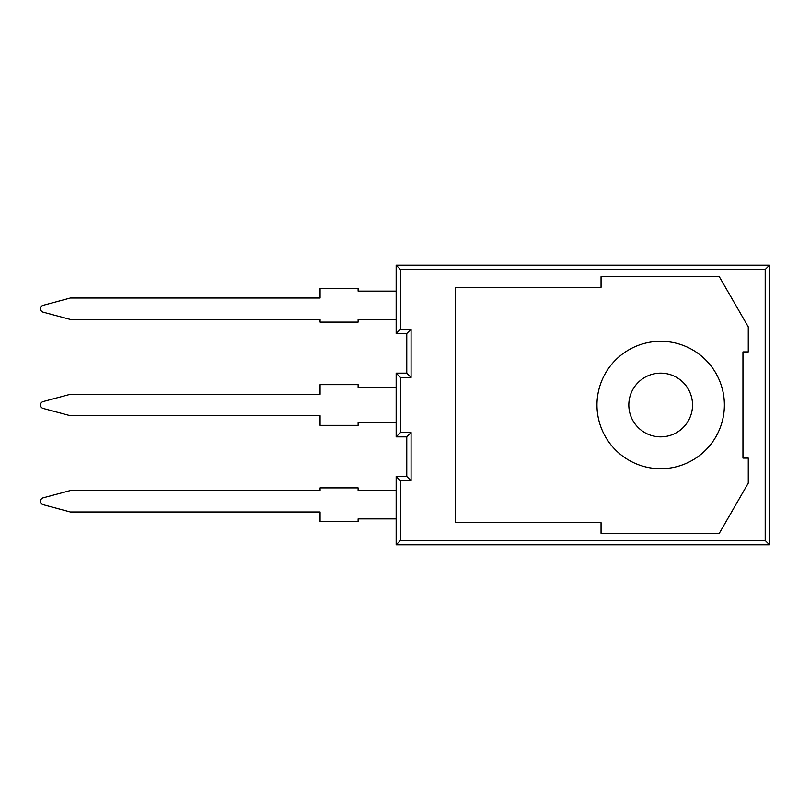 <?xml version="1.0" encoding="UTF-8"?>
<svg xmlns="http://www.w3.org/2000/svg" width="810" height="810" viewBox="0 0 810 810"><rect width="100%" height="100%" fill="white"/><g stroke="black" fill="none" stroke-linecap="round" stroke-linejoin="round"><path stroke-width="1.21" d="M660.676 341.304A63.696 63.696 0 0 1 715.848 436.853A63.696 63.696 0 0 1 605.515 436.853A63.696 63.696 0 0 1 660.676 341.304M601.05 522.663L455.433 522.663L455.433 287.337L601.05 287.337L601.05 276.716L719.31 276.716L748.268 326.875L748.268 351.915L742.962 351.915L742.962 458.085L748.268 458.085L748.268 483.125L719.31 533.284L601.05 533.284L601.05 522.663M396.151 387.301L358.111 387.301L358.111 384.649L320.072 384.649L320.072 394.298L70.318 394.298L43.122 401.578A3.544 3.544 0 0 0 43.122 408.422L70.318 415.702L320.072 415.702L320.072 425.351L358.111 425.351L358.111 422.699L396.151 422.699M396.151 490.556L358.111 490.556L358.111 487.893L320.072 487.893L320.072 490.556L70.318 490.556L43.122 497.836A3.544 3.544 0 0 0 43.122 504.67L70.318 511.96L320.072 511.96L320.072 521.519L358.111 521.519L358.111 518.866L396.151 518.866M620.956 265.214L396.151 265.214L400.454 269.517L765.197 269.517L765.197 540.483L400.454 540.483L400.454 480.786L396.151 476.483L396.151 544.786L769.5 544.786L769.5 265.214L620.956 265.214M769.5 544.786L765.197 540.483M769.5 265.214L765.197 269.517M396.151 265.214L396.151 333.517L400.454 329.214L400.454 269.517M396.151 544.786L400.454 540.483M660.676 436.853A31.853 31.853 0 0 1 633.096 389.073A31.853 31.853 0 0 1 688.267 389.073A31.853 31.853 0 0 1 660.676 436.853M396.151 373.147L396.151 436.853L400.454 432.55L400.454 377.45L396.151 373.147L406.772 373.147L406.772 333.517L411.075 329.214L411.075 377.45L400.454 377.45M400.454 329.214L411.075 329.214M400.454 432.55L411.075 432.55L411.075 480.786L400.454 480.786M396.151 476.483L406.772 476.483L406.772 436.853L411.075 432.55M406.772 476.483L411.075 480.786M406.772 436.853L396.151 436.853M406.772 373.147L411.075 377.45M406.772 333.517L396.151 333.517M396.151 319.444L358.111 319.444L358.111 322.107L320.072 322.107L320.072 319.444L70.318 319.444L43.122 312.164A3.544 3.544 0 0 1 43.122 305.329L70.318 298.039L320.072 298.039L320.072 288.481L358.111 288.481L358.111 291.134L396.151 291.134"/></g></svg>
